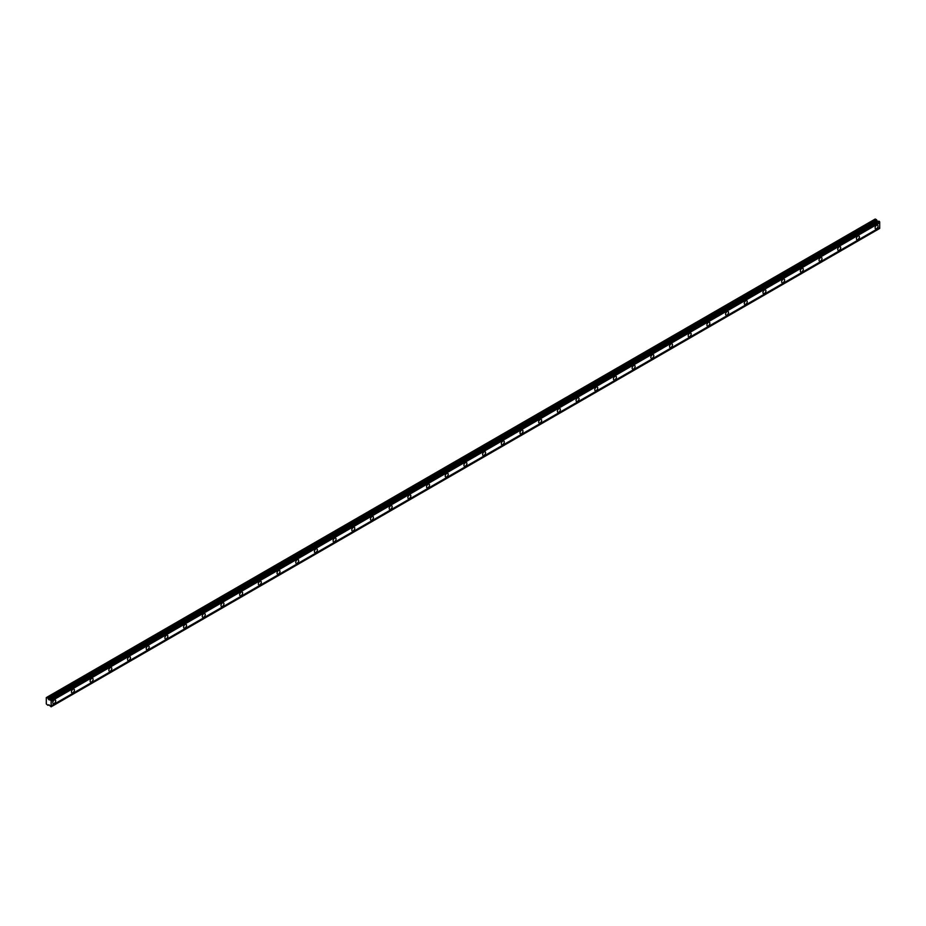 <?xml version="1.0" encoding="UTF-8"?>
<svg xmlns="http://www.w3.org/2000/svg" width="926" height="926" viewBox="0 0 926 926"><rect width="100%" height="100%" fill="white"/><g stroke="black" fill="none" stroke-linecap="round" stroke-linejoin="round"><path stroke-width="1.39" d="M876.586 228.699A2.095 1.204 120 0 0 877.952 226.847A2.095 1.204 120 0 0 877.628 225.18A2.095 1.204 120 0 0 876.586 225.273A2.095 1.204 120 0 0 875.22 227.125A2.095 1.204 120 0 0 875.545 228.803A2.095 1.204 120 0 0 876.586 228.699M54.24 703.471A2.095 1.204 120 0 0 55.606 701.63A2.095 1.204 120 0 0 55.294 699.952A2.095 1.204 120 0 0 54.24 700.056A2.095 1.204 120 0 0 52.875 701.896A2.095 1.204 120 0 0 53.199 703.575A2.095 1.204 120 0 0 54.24 703.471M72.934 692.683A2.095 1.204 120 0 0 74.3 690.831A2.095 1.204 120 0 0 73.976 689.164A2.095 1.204 120 0 0 72.934 689.268A2.095 1.204 120 0 0 71.568 691.109A2.095 1.204 120 0 0 71.881 692.787A2.095 1.204 120 0 0 72.934 692.683M91.628 681.895A2.095 1.204 120 0 0 92.994 680.043A2.095 1.204 120 0 0 92.669 678.364A2.095 1.204 120 0 0 91.628 678.469A2.095 1.204 120 0 0 90.25 680.321A2.095 1.204 120 0 0 90.574 681.987A2.095 1.204 120 0 0 91.628 681.895M110.31 671.095A2.095 1.204 120 0 0 111.676 669.255A2.095 1.204 120 0 0 111.363 667.577A2.095 1.204 120 0 0 110.31 667.681A2.095 1.204 120 0 0 108.944 669.521A2.095 1.204 120 0 0 109.268 671.2A2.095 1.204 120 0 0 110.31 671.095M129.003 660.307A2.095 1.204 120 0 0 130.369 658.467A2.095 1.204 120 0 0 130.045 656.789A2.095 1.204 120 0 0 129.003 656.893A2.095 1.204 120 0 0 127.638 658.733A2.095 1.204 120 0 0 127.95 660.412A2.095 1.204 120 0 0 129.003 660.307M147.685 649.52A2.095 1.204 120 0 0 149.063 647.679A2.095 1.204 120 0 0 148.739 646.001A2.095 1.204 120 0 0 147.685 646.105A2.095 1.204 120 0 0 146.32 647.945A2.095 1.204 120 0 0 146.644 649.624A2.095 1.204 120 0 0 147.685 649.52M166.379 638.732A2.095 1.204 120 0 0 167.745 636.88A2.095 1.204 120 0 0 167.432 635.213A2.095 1.204 120 0 0 166.379 635.305A2.095 1.204 120 0 0 165.013 637.157A2.095 1.204 120 0 0 165.337 638.836A2.095 1.204 120 0 0 166.379 638.732M185.073 627.932A2.095 1.204 120 0 0 186.439 626.092A2.095 1.204 120 0 0 186.114 624.413A2.095 1.204 120 0 0 185.073 624.518A2.095 1.204 120 0 0 183.707 626.37A2.095 1.204 120 0 0 184.019 628.036A2.095 1.204 120 0 0 185.073 627.932M203.755 617.144A2.095 1.204 120 0 0 205.132 615.304A2.095 1.204 120 0 0 204.808 613.625A2.095 1.204 120 0 0 203.755 613.73A2.095 1.204 120 0 0 202.389 615.57A2.095 1.204 120 0 0 202.713 617.248A2.095 1.204 120 0 0 203.755 617.144M222.448 606.356A2.095 1.204 120 0 0 223.814 604.516A2.095 1.204 120 0 0 223.49 602.838A2.095 1.204 120 0 0 222.448 602.942A2.095 1.204 120 0 0 221.082 604.782A2.095 1.204 120 0 0 221.407 606.461A2.095 1.204 120 0 0 222.448 606.356M241.142 595.568A2.095 1.204 120 0 0 242.508 593.728A2.095 1.204 120 0 0 242.184 592.05A2.095 1.204 120 0 0 241.142 592.154A2.095 1.204 120 0 0 239.776 593.994A2.095 1.204 120 0 0 240.089 595.673A2.095 1.204 120 0 0 241.142 595.568M259.824 584.781A2.095 1.204 120 0 0 261.19 582.929A2.095 1.204 120 0 0 260.877 581.25A2.095 1.204 120 0 0 259.824 581.354A2.095 1.204 120 0 0 258.458 583.206A2.095 1.204 120 0 0 258.782 584.885A2.095 1.204 120 0 0 259.824 584.781M278.518 573.981A2.095 1.204 120 0 0 279.884 572.141A2.095 1.204 120 0 0 279.559 570.462A2.095 1.204 120 0 0 278.518 570.566A2.095 1.204 120 0 0 277.152 572.418A2.095 1.204 120 0 0 277.476 574.085A2.095 1.204 120 0 0 278.518 573.981M297.211 563.193A2.095 1.204 120 0 0 298.577 561.353A2.095 1.204 120 0 0 298.253 559.674A2.095 1.204 120 0 0 297.211 559.779A2.095 1.204 120 0 0 295.845 561.619A2.095 1.204 120 0 0 296.158 563.297A2.095 1.204 120 0 0 297.211 563.193M315.893 552.405A2.095 1.204 120 0 0 317.259 550.565A2.095 1.204 120 0 0 316.947 548.886A2.095 1.204 120 0 0 315.893 548.991A2.095 1.204 120 0 0 314.527 550.831A2.095 1.204 120 0 0 314.852 552.509A2.095 1.204 120 0 0 315.893 552.405M334.587 541.617A2.095 1.204 120 0 0 335.953 539.765A2.095 1.204 120 0 0 335.629 538.099A2.095 1.204 120 0 0 334.587 538.203A2.095 1.204 120 0 0 333.221 540.043A2.095 1.204 120 0 0 333.545 541.722A2.095 1.204 120 0 0 334.587 541.617M353.281 530.83A2.095 1.204 120 0 0 354.646 528.977A2.095 1.204 120 0 0 354.322 527.299A2.095 1.204 120 0 0 353.281 527.403A2.095 1.204 120 0 0 351.915 529.255A2.095 1.204 120 0 0 352.227 530.934A2.095 1.204 120 0 0 353.281 530.83M371.963 520.03A2.095 1.204 120 0 0 373.328 518.19A2.095 1.204 120 0 0 373.016 516.511A2.095 1.204 120 0 0 371.963 516.615A2.095 1.204 120 0 0 370.597 518.456A2.095 1.204 120 0 0 370.921 520.134A2.095 1.204 120 0 0 371.963 520.03M390.656 509.242A2.095 1.204 120 0 0 392.022 507.402A2.095 1.204 120 0 0 391.698 505.723A2.095 1.204 120 0 0 390.656 505.827A2.095 1.204 120 0 0 389.29 507.668A2.095 1.204 120 0 0 389.615 509.346A2.095 1.204 120 0 0 390.656 509.242M409.35 498.454A2.095 1.204 120 0 0 410.716 496.614A2.095 1.204 120 0 0 410.392 494.935A2.095 1.204 120 0 0 409.35 495.04A2.095 1.204 120 0 0 407.984 496.88A2.095 1.204 120 0 0 408.297 498.558A2.095 1.204 120 0 0 409.35 498.454M428.032 487.666A2.095 1.204 120 0 0 429.398 485.814A2.095 1.204 120 0 0 429.085 484.148A2.095 1.204 120 0 0 428.032 484.252A2.095 1.204 120 0 0 426.666 486.092A2.095 1.204 120 0 0 426.99 487.77A2.095 1.204 120 0 0 428.032 487.666M446.726 476.878A2.095 1.204 120 0 0 448.091 475.026A2.095 1.204 120 0 0 447.767 473.348A2.095 1.204 120 0 0 446.726 473.452A2.095 1.204 120 0 0 445.36 475.304A2.095 1.204 120 0 0 445.684 476.971A2.095 1.204 120 0 0 446.726 476.878M465.419 466.079A2.095 1.204 120 0 0 466.785 464.239A2.095 1.204 120 0 0 466.461 462.56A2.095 1.204 120 0 0 465.419 462.664A2.095 1.204 120 0 0 464.042 464.505A2.095 1.204 120 0 0 464.366 466.183A2.095 1.204 120 0 0 465.419 466.079M484.101 455.291A2.095 1.204 120 0 0 485.467 453.451A2.095 1.204 120 0 0 485.155 451.772A2.095 1.204 120 0 0 484.101 451.876A2.095 1.204 120 0 0 482.735 453.717A2.095 1.204 120 0 0 483.059 455.395A2.095 1.204 120 0 0 484.101 455.291M502.795 444.503A2.095 1.204 120 0 0 504.161 442.663A2.095 1.204 120 0 0 503.837 440.984A2.095 1.204 120 0 0 502.795 441.089A2.095 1.204 120 0 0 501.429 442.929A2.095 1.204 120 0 0 501.742 444.607A2.095 1.204 120 0 0 502.795 444.503M521.488 433.715A2.095 1.204 120 0 0 522.854 431.863A2.095 1.204 120 0 0 522.53 430.196A2.095 1.204 120 0 0 521.488 430.289A2.095 1.204 120 0 0 520.111 432.141A2.095 1.204 120 0 0 520.435 433.819A2.095 1.204 120 0 0 521.488 433.715M540.171 422.916A2.095 1.204 120 0 0 541.536 421.075A2.095 1.204 120 0 0 541.224 419.397A2.095 1.204 120 0 0 540.171 419.501A2.095 1.204 120 0 0 538.805 421.353A2.095 1.204 120 0 0 539.129 423.02A2.095 1.204 120 0 0 540.171 422.916M558.864 412.128A2.095 1.204 120 0 0 560.23 410.287A2.095 1.204 120 0 0 559.906 408.609A2.095 1.204 120 0 0 558.864 408.713A2.095 1.204 120 0 0 557.498 410.554A2.095 1.204 120 0 0 557.811 412.232A2.095 1.204 120 0 0 558.864 412.128M577.546 401.34A2.095 1.204 120 0 0 578.924 399.5A2.095 1.204 120 0 0 578.6 397.821A2.095 1.204 120 0 0 577.546 397.925A2.095 1.204 120 0 0 576.18 399.766A2.095 1.204 120 0 0 576.504 401.444A2.095 1.204 120 0 0 577.546 401.34M596.24 390.552A2.095 1.204 120 0 0 597.606 388.712A2.095 1.204 120 0 0 597.293 387.033A2.095 1.204 120 0 0 596.24 387.137A2.095 1.204 120 0 0 594.874 388.978A2.095 1.204 120 0 0 595.198 390.656A2.095 1.204 120 0 0 596.24 390.552M614.933 379.764A2.095 1.204 120 0 0 616.299 377.912A2.095 1.204 120 0 0 615.975 376.234A2.095 1.204 120 0 0 614.933 376.338A2.095 1.204 120 0 0 613.568 378.19A2.095 1.204 120 0 0 613.88 379.868A2.095 1.204 120 0 0 614.933 379.764M633.615 368.965A2.095 1.204 120 0 0 634.993 367.124A2.095 1.204 120 0 0 634.669 365.446A2.095 1.204 120 0 0 633.615 365.55A2.095 1.204 120 0 0 632.25 367.402A2.095 1.204 120 0 0 632.574 369.069A2.095 1.204 120 0 0 633.615 368.965M652.309 358.177A2.095 1.204 120 0 0 653.675 356.336A2.095 1.204 120 0 0 653.351 354.658A2.095 1.204 120 0 0 652.309 354.762A2.095 1.204 120 0 0 650.943 356.603A2.095 1.204 120 0 0 651.267 358.281A2.095 1.204 120 0 0 652.309 358.177M671.003 347.389A2.095 1.204 120 0 0 672.369 345.548A2.095 1.204 120 0 0 672.044 343.87A2.095 1.204 120 0 0 671.003 343.974A2.095 1.204 120 0 0 669.637 345.815A2.095 1.204 120 0 0 669.949 347.493A2.095 1.204 120 0 0 671.003 347.389M689.685 336.601A2.095 1.204 120 0 0 691.051 334.749A2.095 1.204 120 0 0 690.738 333.082A2.095 1.204 120 0 0 689.685 333.186A2.095 1.204 120 0 0 688.319 335.027A2.095 1.204 120 0 0 688.643 336.705A2.095 1.204 120 0 0 689.685 336.601M708.378 325.813A2.095 1.204 120 0 0 709.744 323.961A2.095 1.204 120 0 0 709.42 322.283A2.095 1.204 120 0 0 708.378 322.387A2.095 1.204 120 0 0 707.013 324.239A2.095 1.204 120 0 0 707.337 325.917A2.095 1.204 120 0 0 708.378 325.813M727.072 315.014A2.095 1.204 120 0 0 728.438 313.173A2.095 1.204 120 0 0 728.114 311.495A2.095 1.204 120 0 0 727.072 311.599A2.095 1.204 120 0 0 725.706 313.439A2.095 1.204 120 0 0 726.019 315.118A2.095 1.204 120 0 0 727.072 315.014M745.754 304.226A2.095 1.204 120 0 0 747.12 302.385A2.095 1.204 120 0 0 746.807 300.707A2.095 1.204 120 0 0 745.754 300.811A2.095 1.204 120 0 0 744.388 302.652A2.095 1.204 120 0 0 744.712 304.33A2.095 1.204 120 0 0 745.754 304.226M764.448 293.438A2.095 1.204 120 0 0 765.814 291.597A2.095 1.204 120 0 0 765.489 289.919A2.095 1.204 120 0 0 764.448 290.023A2.095 1.204 120 0 0 763.082 291.864A2.095 1.204 120 0 0 763.406 293.542A2.095 1.204 120 0 0 764.448 293.438M783.141 282.65A2.095 1.204 120 0 0 784.507 280.798A2.095 1.204 120 0 0 784.183 279.131A2.095 1.204 120 0 0 783.141 279.235A2.095 1.204 120 0 0 781.775 281.076A2.095 1.204 120 0 0 782.088 282.754A2.095 1.204 120 0 0 783.141 282.65M801.823 271.862A2.095 1.204 120 0 0 803.189 270.01A2.095 1.204 120 0 0 802.877 268.332A2.095 1.204 120 0 0 801.823 268.436A2.095 1.204 120 0 0 800.458 270.288A2.095 1.204 120 0 0 800.782 271.955A2.095 1.204 120 0 0 801.823 271.862M820.517 261.063A2.095 1.204 120 0 0 821.883 259.222A2.095 1.204 120 0 0 821.559 257.544A2.095 1.204 120 0 0 820.517 257.648A2.095 1.204 120 0 0 819.151 259.488A2.095 1.204 120 0 0 819.475 261.167A2.095 1.204 120 0 0 820.517 261.063M839.211 250.275A2.095 1.204 120 0 0 840.577 248.434A2.095 1.204 120 0 0 840.252 246.756A2.095 1.204 120 0 0 839.211 246.86A2.095 1.204 120 0 0 837.833 248.7A2.095 1.204 120 0 0 838.157 250.379A2.095 1.204 120 0 0 839.211 250.275M857.893 239.487A2.095 1.204 120 0 0 859.259 237.646A2.095 1.204 120 0 0 858.946 235.968A2.095 1.204 120 0 0 857.893 236.072A2.095 1.204 120 0 0 856.527 237.913A2.095 1.204 120 0 0 856.851 239.591A2.095 1.204 120 0 0 857.893 239.487M48.846 699.72L47.944 698.123L46.3 697.602L46.3 703.945L47.944 705.323L48.846 704.755L51.127 706.816L51.127 700.311L48.846 699.72L877.42 221.349L876.517 219.751L875.244 219.011L46.67 697.382M50.305 699.581L878.878 221.21L879.7 221.939L879.7 222.853L51.127 701.225M51.127 706.816L879.7 228.444L879.7 222.853M878.728 221.291L877.42 221.349M51.127 700.392L879.7 222.02M879.7 227.53L51.127 705.901M879.7 228.352L51.127 706.723M48.87 704.779L47.944 705.323M876.517 219.751L47.944 698.123M878.485 221.245L49.911 699.616M51.127 700.311L879.7 221.939M50.826 699.79L879.399 221.418M879.017 221.198L50.444 699.57M876.991 220.978L48.418 699.35"/></g></svg>
